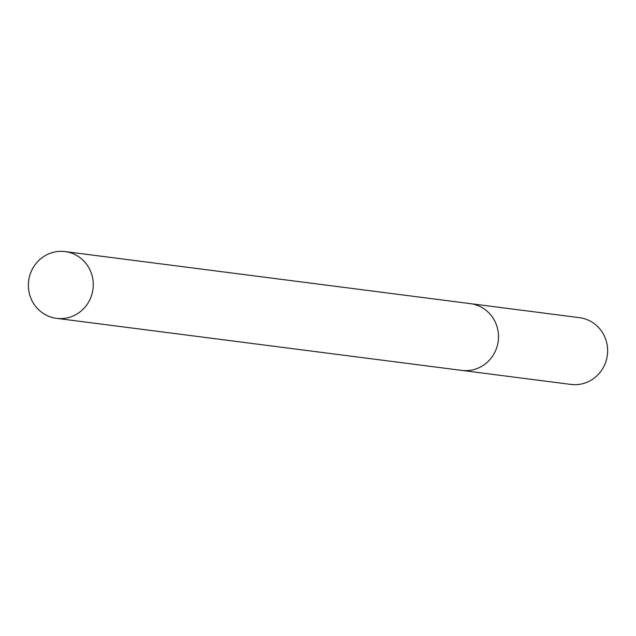 <?xml version="1.0" encoding="UTF-8"?>
<svg xmlns="http://www.w3.org/2000/svg" width="636" height="636" viewBox="0 0 636 636"><rect width="100%" height="100%" fill="white"/><g stroke="black" fill="none" stroke-linecap="round" stroke-linejoin="round"><path stroke-width="0.95" d="M461.569 370.375A33.66 32.436 -82.7 0 0 461.76 370.398L570.897 384.422A33.66 32.436 -82.7 0 0 601.608 370.311A33.66 32.436 -82.7 0 0 604.2 335.689A33.66 32.436 -82.7 0 0 579.468 317.658L470.338 303.634A33.66 32.436 -82.7 0 0 470.147 303.611M470.338 303.634A33.66 32.436 -82.7 0 1 495.062 321.673A33.66 32.436 -82.7 0 1 492.471 356.287A33.66 32.436 -82.7 0 1 461.76 370.398A33.66 32.436 -82.7 0 0 492.471 356.287A33.66 32.436 -82.7 0 0 495.062 321.673A33.66 32.436 -82.7 0 0 470.338 303.634L65.103 251.578A33.66 32.436 -82.7 0 0 34.392 265.689A33.66 32.436 -82.7 0 0 31.8 300.311A33.66 32.436 -82.7 0 0 56.532 318.342A33.66 32.436 -82.7 0 0 87.243 304.239A33.66 32.436 -82.7 0 0 89.835 269.616A33.66 32.436 -82.7 0 0 65.103 251.578M461.76 370.398L56.532 318.342"/></g></svg>
